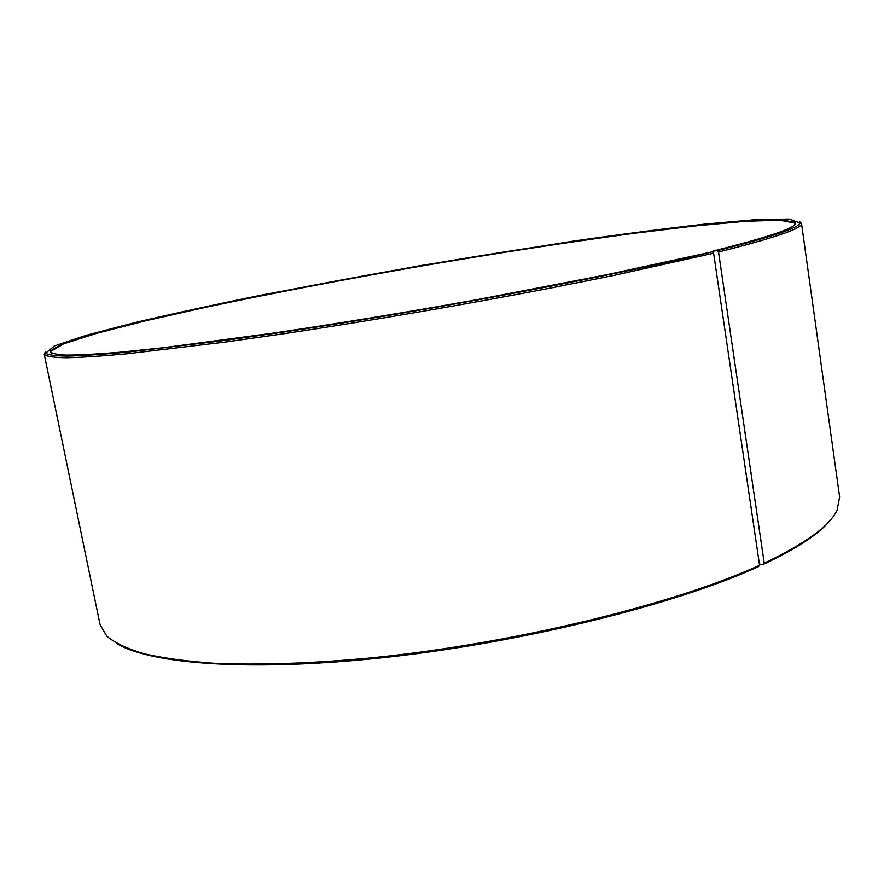 <?xml version="1.0" encoding="UTF-8"?>
<svg xmlns="http://www.w3.org/2000/svg" width="884" height="884" viewBox="0 0 884 884"><rect width="100%" height="100%" fill="white"/><g stroke="black" fill="none" stroke-linecap="round" stroke-linejoin="round"><path stroke-width="1.33" d="M51.217 353.092L50.609 351.512L63.803 343.788L96.975 333.246L145.462 320.859L205.099 307.422C271.543 293.377 342.837 279.72 419.005 266.438C495.206 253.399 566.953 242.349 634.248 233.288L694.946 225.95L744.77 221.354L779.555 220.149L794.583 223L794.539 224.691M116.423 643.276C149.772 664.348 253.31 672.337 390.772 656.823C528.068 641.364 677.641 603.628 758.616 566.567L759.566 565.263L713.609 253.211L712.228 251.852L606.534 274.758L477.504 299.588C407.226 312.163 339.622 323.29 274.692 332.937L163.684 347.688L121.174 352.13C97.549 354.108 79.173 355.103 66.057 355.103C55.88 354.572 50.521 353.246 49.99 351.103L63.239 343.39L96.478 332.859L145.053 320.472L204.779 307.035C271.3 292.991 342.683 279.322 418.928 266.029C495.217 252.979 567.053 241.907 634.425 232.812L695.2 225.442L745.113 220.823L779.964 219.586L795.036 222.414C799.18 226.79 771.82 236.348 712.935 251.111L712.626 252.238M830.452 519.947C819.623 533.56 797.213 548.389 763.246 564.434L764.218 563.13L718.526 251.995L717.145 250.658L712.935 251.111M759.4 564.158L763.246 564.434M759.566 565.263C674.602 604.214 513.505 643.718 371.247 657.873C311.433 663.53 257.675 665.254 213.641 663.232C186.148 661.254 162.866 658.072 143.794 653.685C127.219 648.712 114.898 642.9 106.831 636.237L100.069 624.656L44.222 354.208L45.294 352.042M799.766 221.718L801.501 223.409L839.623 496.907L837.126 510.09C829.921 525.77 805.611 543.45 764.218 563.13M713.609 253.211L613.783 275.432L552.765 287.643C466.63 304.251 370.241 320.781 285.035 333.555L224.868 342.119L127.329 353.777C102.124 356.075 81.969 357.401 66.886 357.755C54.675 357.578 47.217 356.595 44.509 354.804L44.222 354.208M801.501 223.409L801.434 224.061C800.606 229 772.97 238.315 718.526 251.995M712.228 251.852C617.143 275.134 434.376 309.654 285.333 331.798L225.398 340.362L128.202 352.053C103.074 354.373 82.974 355.722 67.924 356.108C55.736 355.976 48.277 355.036 45.559 353.28L54.454 345.953L85.958 335.368L134.744 322.638C174.026 313.433 217.751 303.952 265.929 294.206L418.906 265.863L572.512 241.244C621.176 234.271 665.541 228.525 705.631 224.028L755.864 219.652L789.092 219.055L799.932 222.978C799.037 227.851 771.434 237.078 717.145 250.658M50.576 352.141L50.708 352.771M794.826 223.597L794.915 224.227M45.559 353.28L44.509 354.804M799.932 222.978L801.434 224.061M794.583 223L795.036 222.414M50.609 351.512L49.99 351.103"/></g></svg>
